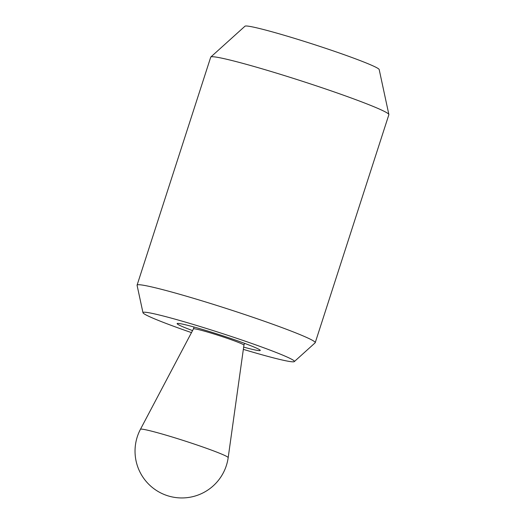 <?xml version="1.0" encoding="UTF-8"?>
<svg xmlns="http://www.w3.org/2000/svg" width="524" height="524" viewBox="0 0 524 524"><rect width="100%" height="100%" fill="white"/><g stroke="black" fill="none" stroke-linecap="round" stroke-linejoin="round"><path stroke-width="0.79" d="M243.66 347.104A43.682 2.437 -162.1 0 0 260.258 350.445A43.682 2.437 -162.1 0 0 249.358 345.159A43.682 2.437 -162.1 0 0 203.987 329.891A43.682 2.437 -162.1 0 0 177.125 323.596A43.682 2.437 -162.1 0 0 188.024 328.876A43.682 2.437 -162.1 0 0 192.544 330.598M243.339 349.364A79.563 4.441 -162.1 0 0 294.318 361.599L315.127 342.827A93.6 5.227 -162.1 0 0 315.225 342.683A93.6 5.227 -162.1 0 0 291.868 331.358A93.6 5.227 -162.1 0 0 194.64 298.634A93.6 5.227 -162.1 0 0 137.085 285.148A93.6 5.227 -162.1 0 0 137.078 285.325L142.98 312.717A79.563 4.441 -162.1 0 0 162.84 322.188A79.563 4.441 -162.1 0 0 191.483 332.616M294.318 361.599A79.563 4.441 -162.1 0 0 274.55 351.846A79.563 4.441 -162.1 0 0 190.769 323.694A79.563 4.441 -162.1 0 0 142.98 312.717M315.225 342.683L388.867 114.691A93.6 5.227 -162.1 0 0 388.874 114.514A93.6 5.227 -162.1 0 0 365.51 103.366A93.6 5.227 -162.1 0 0 269.631 71.048A93.6 5.227 -162.1 0 0 210.825 57.005A93.6 5.227 -162.1 0 0 210.727 57.155L137.085 285.148M210.825 57.005L244.983 26.2A70.557 3.937 17.9 0 1 289.307 36.785A70.557 3.937 17.9 0 1 361.58 61.144A70.557 3.937 17.9 0 1 379.186 69.548L388.874 114.514M194.05 327.022L193.454 328.876A26.521 1.48 17.9 0 1 193.461 328.869A26.521 1.48 17.9 0 1 209.875 332.733A26.521 1.48 17.9 0 1 237.307 341.976A26.521 1.48 17.9 0 1 243.929 345.165A26.521 1.48 17.9 0 1 243.929 345.178L244.525 343.325M140.445 429.3A46.099 2.574 17.9 0 1 168.983 436.027A46.099 2.574 17.9 0 1 216.667 452.088A46.099 2.574 17.9 0 1 228.182 457.635A46.8 46.8 0 0 1 164.857 494.761A46.8 46.8 0 0 1 140.445 429.3L193.461 328.869M243.929 345.165L228.182 457.635"/></g></svg>
